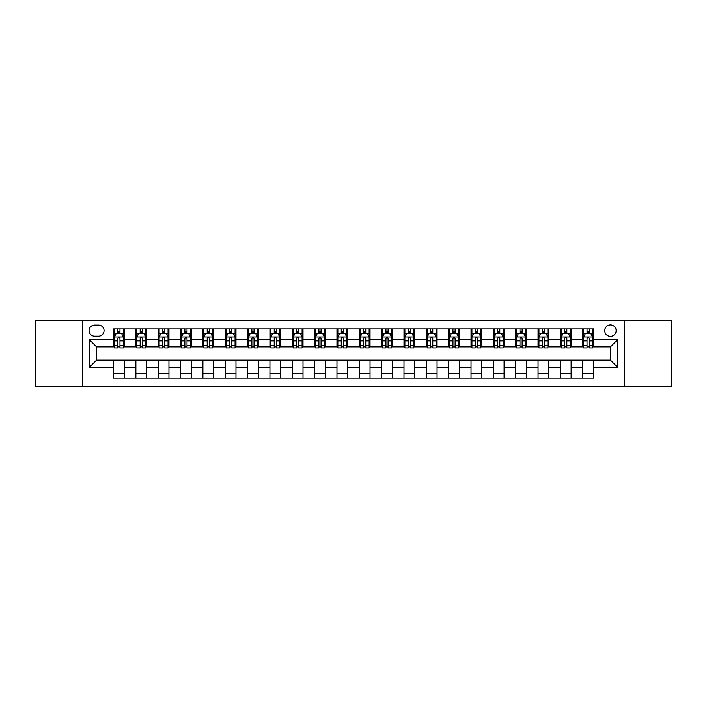 <?xml version="1.0" encoding="UTF-8"?>
<svg xmlns="http://www.w3.org/2000/svg" width="707" height="707" viewBox="0 0 707 707"><rect width="100%" height="100%" fill="white"/><g stroke="black" fill="none" stroke-linecap="round" stroke-linejoin="round"><path stroke-width="1.06" d="M610.433 324.902A5.718 5.718 0 0 0 604.715 330.62A5.718 5.718 0 0 0 610.433 336.338A5.718 5.718 0 0 0 616.151 330.62A5.718 5.718 0 0 0 610.433 324.902M624.732 386.57L671.65 386.57L671.65 320.43L624.732 320.43L624.732 386.57L82.268 386.57L82.268 320.43L35.35 320.43L35.35 386.57L82.268 386.57M94.597 336.161L98.529 336.161A5.541 5.541 0 0 0 104.07 330.62A5.541 5.541 0 0 0 98.529 325.079L94.597 325.079A5.541 5.541 0 0 0 89.064 330.62A5.541 5.541 0 0 0 94.597 336.161M624.732 320.43L82.268 320.43M113.544 367.26L89.418 367.26L89.418 339.74L113.544 339.74L113.544 346.89L96.567 346.89L96.567 360.11L113.544 360.11L113.544 378.077L593.456 378.077L593.456 360.11L610.433 360.11L610.433 346.89L593.456 346.89L593.456 339.74L617.582 339.74L617.582 367.26L593.456 367.26M593.456 339.74L593.456 328.923L113.544 328.923L113.544 339.74M582.727 328.923L582.727 346.89L583.62 346.89M587.022 346.89L589.161 346.89M592.563 346.89L593.456 346.89M582.727 346.89L570.213 346.89M560.386 328.923L560.386 346.89L561.278 346.89M564.681 346.89L566.82 346.89M560.386 346.89L547.872 346.89M538.045 328.923L538.045 346.89L538.937 346.89M542.331 346.89L544.478 346.89M538.045 346.89L525.531 346.89M515.703 328.923L515.703 346.89L516.596 346.89M519.99 346.89L522.137 346.89M515.703 346.89L503.19 346.89M493.362 328.923L493.362 346.89L494.255 346.89M497.648 346.89L499.796 346.89M493.362 346.89L480.848 346.89M471.021 328.923L471.021 346.89L471.914 346.89M475.307 346.89L477.455 346.89M471.021 346.89L458.507 346.89M448.68 328.923L448.68 346.89L449.572 346.89M452.966 346.89L455.114 346.89M448.68 346.89L436.166 346.89M426.339 328.923L426.339 346.89L427.231 346.89M430.625 346.89L432.772 346.89M426.339 346.89L413.825 346.89M403.989 328.923L403.989 346.89L404.89 346.89M408.284 346.89L410.431 346.89M403.989 346.89L391.484 346.89M381.647 328.923L381.647 346.89L382.549 346.89M385.942 346.89L388.081 346.89M381.647 346.89L369.142 346.89M359.306 328.923L359.306 346.89L360.199 346.89M363.601 346.89L365.74 346.89M359.306 346.89L346.801 346.89M336.965 328.923L336.965 346.89L337.858 346.89M341.26 346.89L343.399 346.89M336.965 346.89L324.451 346.89M314.624 328.923L314.624 346.89L315.516 346.89M318.919 346.89L321.058 346.89M314.624 346.89L302.11 346.89M292.283 328.923L292.283 346.89L293.175 346.89M296.569 346.89L298.716 346.89M292.283 346.89L279.769 346.89M269.941 328.923L269.941 346.89L270.834 346.89M274.228 346.89L276.375 346.89M269.941 346.89L257.428 346.89M247.6 328.923L247.6 346.89L248.493 346.89M251.886 346.89L254.034 346.89M247.6 346.89L235.086 346.89M225.259 328.923L225.259 346.89L226.152 346.89M229.545 346.89L231.693 346.89M225.259 346.89L212.745 346.89M202.918 328.923L202.918 346.89L203.81 346.89M207.204 346.89L209.352 346.89M202.918 346.89L190.404 346.89M180.577 328.923L180.577 346.89L181.469 346.89M184.863 346.89L187.01 346.89M180.577 346.89L168.063 346.89M158.227 328.923L158.227 346.89L159.128 346.89M162.522 346.89L164.669 346.89M158.227 346.89L145.722 346.89M135.885 328.923L135.885 346.89L136.787 346.89M140.18 346.89L142.319 346.89M135.885 346.89L123.38 346.89M113.544 346.89L114.437 346.89M117.839 346.89L119.978 346.89M113.544 360.11L124.273 360.11L124.273 378.077M593.456 360.11L124.273 360.11M124.273 328.923L124.273 346.89M113.544 333.395L114.437 333.395M117.839 333.395L119.978 333.395M123.38 333.395L124.273 333.395M113.544 373.605L124.273 373.605M135.885 360.11L135.885 378.077M146.614 328.923L146.614 346.89M135.885 333.395L136.787 333.395M140.18 333.395L142.319 333.395M145.722 333.395L146.614 333.395M146.614 360.11L146.614 378.077M135.885 373.605L146.614 373.605M158.227 360.11L158.227 378.077M168.955 360.11L168.955 378.077M158.227 373.605L168.955 373.605M168.955 328.923L168.955 346.89M158.227 333.395L159.128 333.395M162.522 333.395L164.669 333.395M168.063 333.395L168.955 333.395M180.577 360.11L180.577 378.077M191.297 360.11L191.297 378.077M180.577 373.605L191.297 373.605M191.297 328.923L191.297 346.89M180.577 333.395L181.469 333.395M184.863 333.395L187.01 333.395M190.404 333.395L191.297 333.395M202.918 360.11L202.918 378.077M213.638 360.11L213.638 378.077M202.918 373.605L213.638 373.605M213.638 328.923L213.638 346.89M202.918 333.395L203.81 333.395M207.204 333.395L209.352 333.395M212.745 333.395L213.638 333.395M225.259 360.11L225.259 378.077M235.979 360.11L235.979 378.077M225.259 373.605L235.979 373.605M235.979 328.923L235.979 346.89M225.259 333.395L226.152 333.395M229.545 333.395L231.693 333.395M235.086 333.395L235.979 333.395M247.6 360.11L247.6 378.077M258.32 360.11L258.32 378.077M247.6 373.605L258.32 373.605M258.32 328.923L258.32 346.89M247.6 333.395L248.493 333.395M251.886 333.395L254.034 333.395M257.428 333.395L258.32 333.395M269.941 360.11L269.941 378.077M280.661 360.11L280.661 378.077M269.941 373.605L280.661 373.605M280.661 328.923L280.661 346.89M269.941 333.395L270.834 333.395M274.228 333.395L276.375 333.395M279.769 333.395L280.661 333.395M292.283 360.11L292.283 378.077M303.011 360.11L303.011 378.077M292.283 373.605L303.011 373.605M303.011 328.923L303.011 346.89M292.283 333.395L293.175 333.395M296.569 333.395L298.716 333.395M302.11 333.395L303.011 333.395M314.624 360.11L314.624 378.077M325.353 360.11L325.353 378.077M314.624 373.605L325.353 373.605M325.353 328.923L325.353 346.89M314.624 333.395L315.516 333.395M318.919 333.395L321.058 333.395M324.451 333.395L325.353 333.395M336.965 360.11L336.965 378.077M347.694 360.11L347.694 378.077M336.965 373.605L347.694 373.605M347.694 328.923L347.694 346.89M336.965 333.395L337.858 333.395M341.26 333.395L343.399 333.395M346.801 333.395L347.694 333.395M359.306 360.11L359.306 378.077M370.035 360.11L370.035 378.077M359.306 373.605L370.035 373.605M370.035 328.923L370.035 346.89M359.306 333.395L360.199 333.395M363.601 333.395L365.74 333.395M369.142 333.395L370.035 333.395M381.647 360.11L381.647 378.077M392.376 360.11L392.376 378.077M381.647 373.605L392.376 373.605M392.376 328.923L392.376 346.89M381.647 333.395L382.549 333.395M385.942 333.395L388.081 333.395M391.484 333.395L392.376 333.395M403.989 360.11L403.989 378.077M414.717 360.11L414.717 378.077M403.989 373.605L414.717 373.605M414.717 328.923L414.717 346.89M403.989 333.395L404.89 333.395M408.284 333.395L410.431 333.395M413.825 333.395L414.717 333.395M426.339 360.11L426.339 378.077M437.059 360.11L437.059 378.077M426.339 373.605L437.059 373.605M437.059 328.923L437.059 346.89M426.339 333.395L427.231 333.395M430.625 333.395L432.772 333.395M436.166 333.395L437.059 333.395M448.68 360.11L448.68 378.077M459.4 360.11L459.4 378.077M448.68 373.605L459.4 373.605M459.4 328.923L459.4 346.89M448.68 333.395L449.572 333.395M452.966 333.395L455.114 333.395M458.507 333.395L459.4 333.395M471.021 360.11L471.021 378.077M481.741 360.11L481.741 378.077M471.021 373.605L481.741 373.605M481.741 328.923L481.741 346.89M471.021 333.395L471.914 333.395M475.307 333.395L477.455 333.395M480.848 333.395L481.741 333.395M493.362 360.11L493.362 378.077M504.082 360.11L504.082 378.077M493.362 373.605L504.082 373.605M504.082 328.923L504.082 346.89M493.362 333.395L494.255 333.395M497.648 333.395L499.796 333.395M503.19 333.395L504.082 333.395M515.703 360.11L515.703 378.077M526.423 360.11L526.423 378.077M515.703 373.605L526.423 373.605M526.423 328.923L526.423 346.89M515.703 333.395L516.596 333.395M519.99 333.395L522.137 333.395M525.531 333.395L526.423 333.395M538.045 360.11L538.045 378.077M548.773 360.11L548.773 378.077M538.045 373.605L548.773 373.605M548.773 328.923L548.773 346.89M538.045 333.395L538.937 333.395M542.331 333.395L544.478 333.395M547.872 333.395L548.773 333.395M560.386 360.11L560.386 378.077M571.115 360.11L571.115 378.077M560.386 373.605L571.115 373.605M571.115 328.923L571.115 346.89M560.386 333.395L561.278 333.395M564.681 333.395L566.82 333.395M570.213 333.395L571.115 333.395M582.727 360.11L582.727 378.077M582.727 373.605L593.456 373.605M582.727 333.395L583.62 333.395M587.022 333.395L589.161 333.395M592.563 333.395L593.456 333.395M96.567 346.89L89.418 339.74M96.567 360.11L89.418 367.26M617.582 339.74L610.433 346.89M617.582 367.26L610.433 360.11M119.978 331.247L117.839 331.247M123.38 345.714L119.978 345.714L119.978 347.959L123.38 347.959L123.38 337.053L121.586 333.483L116.231 333.483L114.437 337.053L114.437 347.959L117.839 347.959L117.839 345.714L114.437 345.714M114.437 337.053L114.437 328.923M123.38 337.053L123.38 328.923M117.839 333.483L117.839 328.923M119.978 328.923L119.978 333.483M119.978 345.714L119.978 338.397C119.271 337.018 118.555 337.018 117.839 338.397L117.839 345.714M142.319 331.247L140.18 331.247M145.722 345.714L142.319 345.714L142.319 347.959L145.722 347.959L145.722 337.053L143.936 333.483L138.572 333.483L136.787 337.053L136.787 347.959L140.18 347.959L140.18 345.714L136.787 345.714M136.787 337.053L136.787 328.923M145.722 337.053L145.722 328.923M140.18 333.483L140.18 328.923M142.319 328.923L142.319 333.483M142.319 345.714L142.319 338.397C141.612 337.018 140.896 337.018 140.18 338.397L140.18 345.714M164.669 331.247L162.522 331.247M168.063 345.714L164.669 345.714L164.669 347.959L168.063 347.959L168.063 337.053L166.278 333.483L160.913 333.483L159.128 337.053L159.128 347.959L162.522 347.959L162.522 345.714L159.128 345.714M159.128 337.053L159.128 328.923M168.063 337.053L168.063 328.923M162.522 333.483L162.522 328.923M164.669 328.923L164.669 333.483M164.669 345.714L164.669 338.397C163.953 337.018 163.237 337.018 162.522 338.397L162.522 345.714M187.01 331.247L184.863 331.247M190.404 345.714L187.01 345.714L187.01 347.959L190.404 347.959L190.404 337.053L188.619 333.483L183.254 333.483L181.469 337.053L181.469 347.959L184.863 347.959L184.863 345.714L181.469 345.714M181.469 337.053L181.469 328.923M190.404 337.053L190.404 328.923M184.863 333.483L184.863 328.923M187.01 328.923L187.01 333.483M187.01 345.714L187.01 338.397C186.295 337.018 185.579 337.018 184.863 338.397L184.863 345.714M209.352 331.247L207.204 331.247M212.745 345.714L209.352 345.714L209.352 347.959L212.745 347.959L212.745 337.053L210.96 333.483L205.596 333.483L203.81 337.053L203.81 347.959L207.204 347.959L207.204 345.714L203.81 345.714M203.81 337.053L203.81 328.923M212.745 337.053L212.745 328.923M207.204 333.483L207.204 328.923M209.352 328.923L209.352 333.483M209.352 345.714L209.352 338.397C208.636 337.018 207.92 337.018 207.204 338.397L207.204 345.714M231.693 331.247L229.545 331.247M235.086 345.714L231.693 345.714L231.693 347.959L235.086 347.959L235.086 337.053L233.301 333.483L227.937 333.483L226.152 337.053L226.152 347.959L229.545 347.959L229.545 345.714L226.152 345.714M226.152 337.053L226.152 328.923M235.086 337.053L235.086 328.923M229.545 333.483L229.545 328.923M231.693 328.923L231.693 333.483M231.693 345.714L231.693 338.397C230.977 337.018 230.261 337.018 229.545 338.397L229.545 345.714M254.034 331.247L251.886 331.247M257.428 345.714L254.034 345.714L254.034 347.959L257.428 347.959L257.428 337.053L255.642 333.483L250.278 333.483L248.493 337.053L248.493 347.959L251.886 347.959L251.886 345.714L248.493 345.714M248.493 337.053L248.493 328.923M257.428 337.053L257.428 328.923M251.886 333.483L251.886 328.923M254.034 328.923L254.034 333.483M254.034 345.714L254.034 338.397C253.318 337.018 252.602 337.018 251.886 338.397L251.886 345.714M276.375 331.247L274.228 331.247M279.769 345.714L276.375 345.714L276.375 347.959L279.769 347.959L279.769 337.053L277.984 333.483L272.619 333.483L270.834 337.053L270.834 347.959L274.228 347.959L274.228 345.714L270.834 345.714M270.834 337.053L270.834 328.923M279.769 337.053L279.769 328.923M274.228 333.483L274.228 328.923M276.375 328.923L276.375 333.483M276.375 345.714L276.375 338.397C275.659 337.018 274.943 337.018 274.228 338.397L274.228 345.714M298.716 331.247L296.569 331.247M302.11 345.714L298.716 345.714L298.716 347.959L302.11 347.959L302.11 337.053L300.325 333.483L294.96 333.483L293.175 337.053L293.175 347.959L296.569 347.959L296.569 345.714L293.175 345.714M293.175 337.053L293.175 328.923M302.11 337.053L302.11 328.923M296.569 333.483L296.569 328.923M298.716 328.923L298.716 333.483M298.716 345.714L298.716 338.397C298 337.018 297.285 337.018 296.569 338.397L296.569 345.714M321.058 331.247L318.919 331.247M324.451 345.714L321.058 345.714L321.058 347.959L324.451 347.959L324.451 337.053L322.666 333.483L317.302 333.483L315.516 337.053L315.516 347.959L318.919 347.959L318.919 345.714L315.516 345.714M315.516 337.053L315.516 328.923M324.451 337.053L324.451 328.923M318.919 333.483L318.919 328.923M321.058 328.923L321.058 333.483M321.058 345.714L321.058 338.397C320.342 337.018 319.635 337.018 318.919 338.397L318.919 345.714M343.399 331.247L341.26 331.247M346.801 345.714L343.399 345.714L343.399 347.959L346.801 347.959L346.801 337.053L345.007 333.483L339.652 333.483L337.858 337.053L337.858 347.959L341.26 347.959L341.26 345.714L337.858 345.714M337.858 337.053L337.858 328.923M346.801 337.053L346.801 328.923M341.26 333.483L341.26 328.923M343.399 328.923L343.399 333.483M343.399 345.714L343.399 338.397C342.692 337.018 341.976 337.018 341.26 338.397L341.26 345.714M365.74 331.247L363.601 331.247M369.142 345.714L365.74 345.714L365.74 347.959L369.142 347.959L369.142 337.053L367.348 333.483L361.993 333.483L360.199 337.053L360.199 347.959L363.601 347.959L363.601 345.714L360.199 345.714M360.199 337.053L360.199 328.923M369.142 337.053L369.142 328.923M363.601 333.483L363.601 328.923M365.74 328.923L365.74 333.483M365.74 345.714L365.74 338.397C365.033 337.018 364.317 337.018 363.601 338.397L363.601 345.714M388.081 331.247L385.942 331.247M391.484 345.714L388.081 345.714L388.081 347.959L391.484 347.959L391.484 337.053L389.698 333.483L384.334 333.483L382.549 337.053L382.549 347.959L385.942 347.959L385.942 345.714L382.549 345.714M382.549 337.053L382.549 328.923M391.484 337.053L391.484 328.923M385.942 333.483L385.942 328.923M388.081 328.923L388.081 333.483M388.081 345.714L388.081 338.397C387.374 337.018 386.658 337.018 385.942 338.397L385.942 345.714M410.431 331.247L408.284 331.247M413.825 345.714L410.431 345.714L410.431 347.959L413.825 347.959L413.825 337.053L412.04 333.483L406.675 333.483L404.89 337.053L404.89 347.959L408.284 347.959L408.284 345.714L404.89 345.714M404.89 337.053L404.89 328.923M413.825 337.053L413.825 328.923M408.284 333.483L408.284 328.923M410.431 328.923L410.431 333.483M410.431 345.714L410.431 338.397C409.715 337.018 409 337.018 408.284 338.397L408.284 345.714M432.772 331.247L430.625 331.247M436.166 345.714L432.772 345.714L432.772 347.959L436.166 347.959L436.166 337.053L434.381 333.483L429.016 333.483L427.231 337.053L427.231 347.959L430.625 347.959L430.625 345.714L427.231 345.714M427.231 337.053L427.231 328.923M436.166 337.053L436.166 328.923M430.625 333.483L430.625 328.923M432.772 328.923L432.772 333.483M432.772 345.714L432.772 338.397C432.057 337.018 431.341 337.018 430.625 338.397L430.625 345.714M455.114 331.247L452.966 331.247M458.507 345.714L455.114 345.714L455.114 347.959L458.507 347.959L458.507 337.053L456.722 333.483L451.358 333.483L449.572 337.053L449.572 347.959L452.966 347.959L452.966 345.714L449.572 345.714M449.572 337.053L449.572 328.923M458.507 337.053L458.507 328.923M452.966 333.483L452.966 328.923M455.114 328.923L455.114 333.483M455.114 345.714L455.114 338.397C454.398 337.018 453.682 337.018 452.966 338.397L452.966 345.714M477.455 331.247L475.307 331.247M480.848 345.714L477.455 345.714L477.455 347.959L480.848 347.959L480.848 337.053L479.063 333.483L473.699 333.483L471.914 337.053L471.914 347.959L475.307 347.959L475.307 345.714L471.914 345.714M471.914 337.053L471.914 328.923M480.848 337.053L480.848 328.923M475.307 333.483L475.307 328.923M477.455 328.923L477.455 333.483M477.455 345.714L477.455 338.397C476.739 337.018 476.023 337.018 475.307 338.397L475.307 345.714M499.796 331.247L497.648 331.247M503.19 345.714L499.796 345.714L499.796 347.959L503.19 347.959L503.19 337.053L501.404 333.483L496.04 333.483L494.255 337.053L494.255 347.959L497.648 347.959L497.648 345.714L494.255 345.714M494.255 337.053L494.255 328.923M503.19 337.053L503.19 328.923M497.648 333.483L497.648 328.923M499.796 328.923L499.796 333.483M499.796 345.714L499.796 338.397C499.08 337.018 498.364 337.018 497.648 338.397L497.648 345.714M522.137 331.247L519.99 331.247M525.531 345.714L522.137 345.714L522.137 347.959L525.531 347.959L525.531 337.053L523.746 333.483L518.381 333.483L516.596 337.053L516.596 347.959L519.99 347.959L519.99 345.714L516.596 345.714M516.596 337.053L516.596 328.923M525.531 337.053L525.531 328.923M519.99 333.483L519.99 328.923M522.137 328.923L522.137 333.483M522.137 345.714L522.137 338.397C521.421 337.018 520.706 337.018 519.99 338.397L519.99 345.714M544.478 331.247L542.331 331.247M547.872 345.714L544.478 345.714L544.478 347.959L547.872 347.959L547.872 337.053L546.087 333.483L540.722 333.483L538.937 337.053L538.937 347.959L542.331 347.959L542.331 345.714L538.937 345.714M538.937 337.053L538.937 328.923M547.872 337.053L547.872 328.923M542.331 333.483L542.331 328.923M544.478 328.923L544.478 333.483M544.478 345.714L544.478 338.397C543.763 337.018 543.047 337.018 542.331 338.397L542.331 345.714M566.82 331.247L564.681 331.247M570.213 345.714L566.82 345.714L566.82 347.959L570.213 347.959L570.213 337.053L568.428 333.483L563.064 333.483L561.278 337.053L561.278 347.959L564.681 347.959L564.681 345.714L561.278 345.714M561.278 337.053L561.278 328.923M570.213 337.053L570.213 328.923M564.681 333.483L564.681 328.923M566.82 328.923L566.82 333.483M566.82 345.714L566.82 338.397C566.104 337.018 565.397 337.018 564.681 338.397L564.681 345.714M589.161 331.247L587.022 331.247M592.563 345.714L589.161 345.714L589.161 347.959L592.563 347.959L592.563 337.053L590.769 333.483L585.414 333.483L583.62 337.053L583.62 347.959L587.022 347.959L587.022 345.714L583.62 345.714M583.62 337.053L583.62 328.923M592.563 337.053L592.563 328.923M587.022 333.483L587.022 328.923M589.161 328.923L589.161 333.483M589.161 345.714L589.161 338.397C588.454 337.018 587.738 337.018 587.022 338.397L587.022 345.714M135.885 367.26L124.273 367.26M135.885 339.74L124.273 339.74M158.227 339.74L146.614 339.74M158.227 367.26L146.614 367.26M180.577 339.74L168.955 339.74M180.577 367.26L168.955 367.26M202.918 339.74L191.297 339.74M202.918 367.26L191.297 367.26M225.259 339.74L213.638 339.74M225.259 367.26L213.638 367.26M247.6 339.74L235.979 339.74M247.6 367.26L235.979 367.26M269.941 339.74L258.32 339.74M269.941 367.26L258.32 367.26M292.283 339.74L280.661 339.74M292.283 367.26L280.661 367.26M314.624 339.74L303.011 339.74M314.624 367.26L303.011 367.26M336.965 339.74L325.353 339.74M336.965 367.26L325.353 367.26M359.306 339.74L347.694 339.74M359.306 367.26L347.694 367.26M381.647 339.74L370.035 339.74M381.647 367.26L370.035 367.26M403.989 339.74L392.376 339.74M403.989 367.26L392.376 367.26M426.339 339.74L414.717 339.74M426.339 367.26L414.717 367.26M448.68 339.74L437.059 339.74M448.68 367.26L437.059 367.26M471.021 339.74L459.4 339.74M471.021 367.26L459.4 367.26M493.362 339.74L481.741 339.74M493.362 367.26L481.741 367.26M515.703 339.74L504.082 339.74M515.703 367.26L504.082 367.26M538.045 339.74L526.423 339.74M538.045 367.26L526.423 367.26M560.386 339.74L548.773 339.74M560.386 367.26L548.773 367.26M582.727 339.74L571.115 339.74M582.727 367.26L571.115 367.26M123.336 336.965L114.481 336.965M114.437 333.695L116.125 333.695M121.701 333.695L123.38 333.695M117.839 340.924L114.437 340.924M123.38 340.924L119.978 340.924M119.978 332.387L117.839 332.387M145.677 336.965L136.831 336.965M136.787 333.695L138.466 333.695M144.042 333.695L145.722 333.695M140.18 340.924L136.787 340.924M145.722 340.924L142.319 340.924M142.319 332.387L140.18 332.387M168.019 336.965L159.172 336.965M159.128 333.695L160.807 333.695M166.384 333.695L168.063 333.695M162.522 340.924L159.128 340.924M168.063 340.924L164.669 340.924M164.669 332.387L162.522 332.387M190.36 336.965L181.513 336.965M181.469 333.695L183.148 333.695M188.725 333.695L190.404 333.695M184.863 340.924L181.469 340.924M190.404 340.924L187.01 340.924M187.01 332.387L184.863 332.387M212.701 336.965L203.855 336.965M203.81 333.695L205.49 333.695M211.066 333.695L212.745 333.695M207.204 340.924L203.81 340.924M212.745 340.924L209.352 340.924M209.352 332.387L207.204 332.387M235.042 336.965L226.196 336.965M226.152 333.695L227.831 333.695M233.407 333.695L235.086 333.695M229.545 340.924L226.152 340.924M235.086 340.924L231.693 340.924M231.693 332.387L229.545 332.387M257.383 336.965L248.537 336.965M248.493 333.695L250.172 333.695M255.748 333.695L257.428 333.695M251.886 340.924L248.493 340.924M257.428 340.924L254.034 340.924M254.034 332.387L251.886 332.387M279.725 336.965L270.878 336.965M270.834 333.695L272.513 333.695M278.09 333.695L279.769 333.695M274.228 340.924L270.834 340.924M279.769 340.924L276.375 340.924M276.375 332.387L274.228 332.387M302.066 336.965L293.219 336.965M293.175 333.695L294.854 333.695M300.431 333.695L302.11 333.695M296.569 340.924L293.175 340.924M302.11 340.924L298.716 340.924M298.716 332.387L296.569 332.387M324.407 336.965L315.561 336.965M315.516 333.695L317.196 333.695M322.772 333.695L324.451 333.695M318.919 340.924L315.516 340.924M324.451 340.924L321.058 340.924M321.058 332.387L318.919 332.387M346.757 336.965L337.902 336.965M337.858 333.695L339.537 333.695M345.113 333.695L346.801 333.695M341.26 340.924L337.858 340.924M346.801 340.924L343.399 340.924M343.399 332.387L341.26 332.387M369.098 336.965L360.243 336.965M360.199 333.695L361.887 333.695M367.463 333.695L369.142 333.695M363.601 340.924L360.199 340.924M369.142 340.924L365.74 340.924M365.74 332.387L363.601 332.387M391.439 336.965L382.593 336.965M382.549 333.695L384.228 333.695M389.804 333.695L391.484 333.695M385.942 340.924L382.549 340.924M391.484 340.924L388.081 340.924M388.081 332.387L385.942 332.387M413.781 336.965L404.934 336.965M404.89 333.695L406.569 333.695M412.146 333.695L413.825 333.695M408.284 340.924L404.89 340.924M413.825 340.924L410.431 340.924M410.431 332.387L408.284 332.387M436.122 336.965L427.275 336.965M427.231 333.695L428.91 333.695M434.487 333.695L436.166 333.695M430.625 340.924L427.231 340.924M436.166 340.924L432.772 340.924M432.772 332.387L430.625 332.387M458.463 336.965L449.617 336.965M449.572 333.695L451.252 333.695M456.828 333.695L458.507 333.695M452.966 340.924L449.572 340.924M458.507 340.924L455.114 340.924M455.114 332.387L452.966 332.387M480.804 336.965L471.958 336.965M471.914 333.695L473.593 333.695M479.169 333.695L480.848 333.695M475.307 340.924L471.914 340.924M480.848 340.924L477.455 340.924M477.455 332.387L475.307 332.387M503.145 336.965L494.299 336.965M494.255 333.695L495.934 333.695M501.51 333.695L503.19 333.695M497.648 340.924L494.255 340.924M503.19 340.924L499.796 340.924M499.796 332.387L497.648 332.387M525.487 336.965L516.64 336.965M516.596 333.695L518.275 333.695M523.852 333.695L525.531 333.695M519.99 340.924L516.596 340.924M525.531 340.924L522.137 340.924M522.137 332.387L519.99 332.387M547.828 336.965L538.981 336.965M538.937 333.695L540.616 333.695M546.193 333.695L547.872 333.695M542.331 340.924L538.937 340.924M547.872 340.924L544.478 340.924M544.478 332.387L542.331 332.387M570.169 336.965L561.323 336.965M561.278 333.695L562.958 333.695M568.534 333.695L570.213 333.695M564.681 340.924L561.278 340.924M570.213 340.924L566.82 340.924M566.82 332.387L564.681 332.387M592.519 336.965L583.664 336.965M583.62 333.695L585.299 333.695M590.875 333.695L592.563 333.695M587.022 340.924L583.62 340.924M592.563 340.924L589.161 340.924M589.161 332.387L587.022 332.387"/></g></svg>
